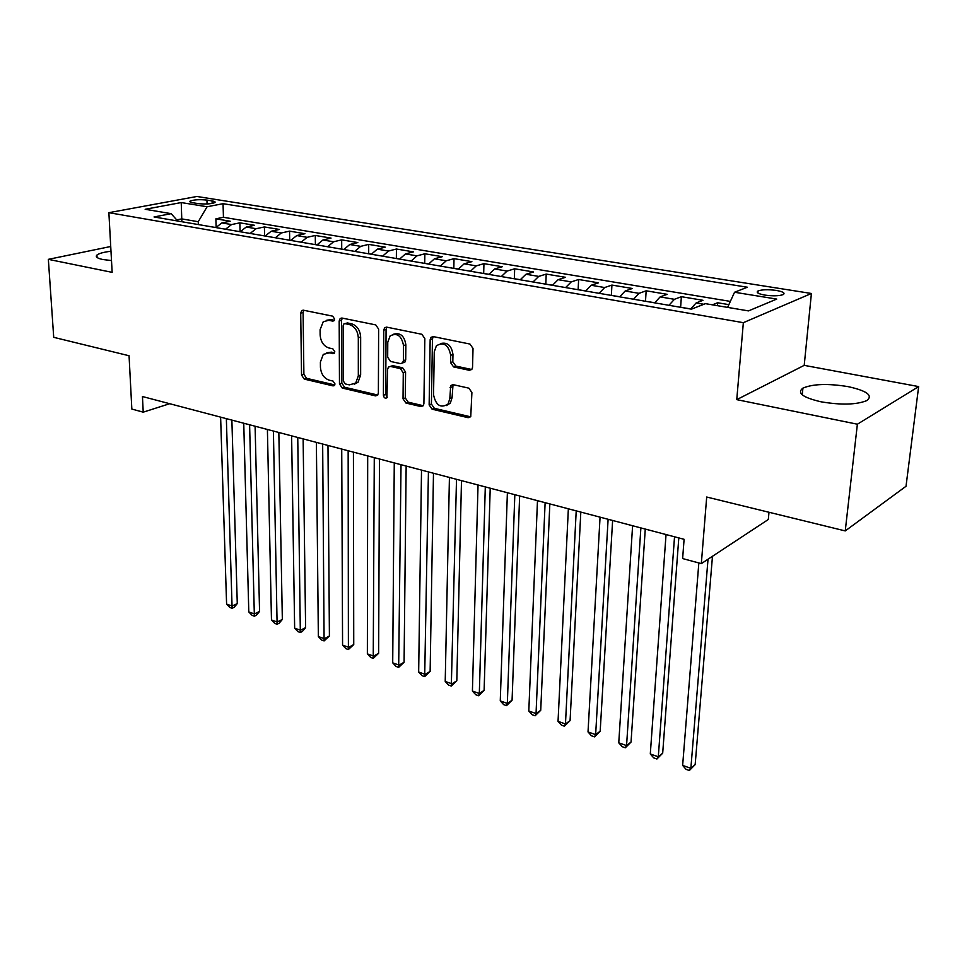 <?xml version="1.0" encoding="UTF-8"?>
<svg xmlns="http://www.w3.org/2000/svg" width="967" height="967" viewBox="0 0 967 967"><rect width="100%" height="100%" fill="white"/><g stroke="black" fill="none" stroke-linecap="round" stroke-linejoin="round"><path stroke-width="1.45" d="M334.618 319.025L332.648 316.149L303.372 310.202L301.74 310.576L300.713 313.139L301.535 375.087L304.254 379.1L333.083 385.893L334.425 385.531L334.993 383.935L333.059 381.083L329.276 380.2C323.957 378.302 321.02 373.963 320.428 367.182L320.391 362.009L323.28 354.381L329.082 352.895L334.183 353.39L334.812 351.722L332.853 348.845L329.046 348.023C323.691 346.186 320.73 341.822 320.137 334.957L320.089 329.711L323.256 321.697L328.853 320.319L332.684 321.104L333.929 320.79L334.618 319.025M848.119 386.631C827.994 383.391 812.933 383.887 802.924 388.105C796.675 392.965 802.719 397.522 821.068 401.813C841.302 405.185 856.569 404.774 866.867 400.568C873.225 395.455 866.964 390.813 848.119 386.631M110.987 251.239C103.687 252.121 98.997 253.402 96.93 255.058C95.189 256.823 97.184 258.31 102.901 259.531L111.495 260.57M776.283 290.426C768.112 289.351 762.032 289.532 758.043 290.958C755.856 292.457 758.128 293.835 764.861 295.092C773.044 296.18 779.16 296.011 783.197 294.584C785.397 293.061 783.089 291.671 776.283 290.426M469.309 370.288L471.86 369.358L472.549 367.267L473.02 348.446L469.962 344.059L433.276 336.601L431.004 337.338L430.158 339.659L429.143 404.919L432.092 409.198L468.149 417.696L470.748 416.717L471.908 392.529L468.874 388.166L453.197 384.673L450.731 385.543L449.812 398.609L448.059 404.025C440.771 408.558 435.924 405.511 433.542 394.874L434.256 351.843L436.407 345.763C443.756 341.665 448.519 344.844 450.695 355.3L450.549 362.577L453.571 366.916L469.309 370.288L471.751 369.491M110.721 246.5L48.35 259.349L53.717 337.326L129.058 355.747L131.838 409.065L143.225 412.16L142.451 396.53L684.092 539.308L682.629 558.563L701.329 563.628L768.306 519.497L768.995 512.268M857.378 424.211L918.65 386.582L804.206 365.357L736.757 399.637L857.378 424.211L845.243 530.919L706.696 497.026L701.329 563.628M736.757 399.637L743.345 322.676L108.872 212.68L196.857 196.482L811.41 293.485L743.345 322.676M48.35 259.349L112.148 272.356L108.872 212.68M378.629 329.106L375.74 324.9L341.98 318.046L340.166 318.506L339.187 321.02L339.477 383.959L342.27 388.057L375.498 395.878L377.613 395.237L378.375 393.049L378.629 329.106M386.691 327.136L421.866 334.28L424.839 338.571L423.897 403.698L423.22 405.765L420.863 406.563L405.935 403.046L403.034 398.815L403.275 372.851L400.362 368.62L390.547 366.457L388.42 367.097L387.61 369.37L386.921 397.739C385.132 398.706 383.959 397.884 383.403 395.285L383.742 330.146L384.661 327.716L386.691 327.136M918.65 386.582L906.019 486.268L845.243 530.919M728.864 304.641L717.599 302.756L717.369 305.669M703.867 304.279L696.107 302.973L702.985 300.302L681.372 296.688L680.623 307.301M668.971 305.294L674.41 299.311L660.147 296.905L667.17 294.319L646.161 290.801L645.497 301.269L654.732 302.731M633.53 299.226L639.054 293.339L625.19 290.994L632.358 288.492L611.93 285.072L611.349 295.346M599.093 293.315L604.677 287.537L591.188 285.265L598.5 282.823L578.629 279.499L578.133 289.592M565.61 287.562L571.243 281.893L558.128 279.681L565.55 277.311L546.21 274.084L545.811 284.044M533.022 281.977L538.728 276.405L525.963 274.253L533.494 271.957L514.674 268.802L514.335 278.653M501.317 276.538L507.071 271.062L494.645 268.959L502.284 266.735L483.947 263.665L483.681 273.395M470.458 271.243L476.248 265.865L464.148 263.822L471.884 261.646L454.019 258.66L453.825 268.27M440.396 266.082L446.234 260.788L434.437 258.805L442.27 256.69L424.864 253.777L424.718 263.278M411.108 261.066L416.982 255.856L405.487 253.922L413.405 251.867L396.434 249.027L396.361 258.419M382.569 256.17L388.48 251.045L377.275 249.16L385.265 247.153L368.705 244.385L368.693 253.668M354.756 251.396L360.691 246.355L349.764 244.506L357.814 242.56L341.677 239.864L341.714 249.039M327.62 246.742L333.579 241.774L322.93 239.985L331.04 238.087L315.29 235.452L315.387 244.53M301.16 242.197L307.143 237.314L296.748 235.561L304.919 233.712L289.544 231.137L289.689 240.118M275.341 237.773L281.337 232.962L271.195 231.246L279.415 229.445L264.402 226.943L264.595 235.815M250.127 233.446L256.158 228.708L246.247 227.04L254.514 225.287L239.864 222.833L231.56 224.562L225.516 229.227M240.094 231.621L239.864 222.833M192.82 202.744L197.969 203.578C205.403 204.351 211.036 204.013 214.855 202.599C215.677 201.934 214.747 201.366 212.075 200.906L206.938 200.096C199.528 199.335 193.92 199.673 190.112 201.1C189.314 201.74 190.209 202.296 192.82 202.744M727.607 307.385L734.545 292.252L747.358 287.223L223.039 203.686L207.083 206.757L198.259 221.709L198.368 224.562M734.545 292.252L776.731 299.081L748.482 310.903L705.463 303.662L691.441 309.162L154.031 216.959L171.171 213.659L145.159 209.283L181.228 202.562L207.083 206.757M730.351 301.402L223.45 217.297L215.883 218.82L230.194 221.213L221.878 222.93L215.846 227.559M256.158 228.708L264.402 226.943M281.337 232.962L289.544 231.137M307.143 237.314L315.29 235.452M333.579 241.774L341.677 239.864M360.691 246.355L368.705 244.385M388.48 251.045L396.434 249.027M416.982 255.856L424.864 253.777M446.234 260.788L454.019 258.66M476.248 265.865L483.947 263.665M507.071 271.062L514.674 268.802M538.728 276.405L546.21 274.084M571.243 281.893L578.629 279.499M604.677 287.537L611.93 285.072M639.054 293.339L646.161 290.801M674.41 299.311L681.372 296.688M712.377 304.823L717.599 302.756M198.259 221.709L181.748 218.905L176.695 219.896M181.856 221.733L181.228 202.562M804.206 365.357L811.41 293.485M143.225 412.16L169.709 403.71M216.137 227.112L215.883 218.82M223.45 217.297L223.039 203.686M177.674 221.008L171.171 213.659M246.247 227.04L240.215 231.742M271.195 231.246L265.176 236.021M296.748 235.561L290.753 240.408M322.93 239.985L316.958 244.905M349.764 244.506L343.817 249.522M377.275 249.16L371.364 254.236M405.487 253.922L399.613 259.083M434.437 258.805L428.586 264.064M464.148 263.822L458.334 269.164M494.645 268.959L488.879 274.398M525.963 274.253L520.246 279.789M558.128 279.681L552.471 285.313M591.188 285.265L585.591 290.994M625.19 290.994L619.642 296.833M660.147 296.905L654.671 302.852M696.107 302.973L690.716 309.029M334.34 320.258L331.222 319.618L326.834 320.198M326.846 352.762L331.439 352.145L334.582 352.834M303.759 310.274L303.094 312.462L303.892 374.314L306.599 378.327L334.812 384.951M342.258 318.095L341.544 320.319L341.81 383.15L344.59 387.247L377.783 395.032M345.098 323.655L343.817 323.993L343.14 325.734L343.345 381.058L345.304 383.935L349.353 384.878L355.723 383.065L358.322 375.825L358.31 337.773C357.742 330.75 354.708 326.326 349.196 324.501L345.098 323.655L347.455 322.942L344.989 323.631M354.285 384.201L358.044 382.255L360.643 375.027L358.322 375.825M347.455 322.942L351.553 323.788C357.065 325.601 360.087 330.025 360.655 337.036L360.643 375.027M390.378 366.42L392.844 365.659L402.671 367.811L405.572 372.041L405.306 397.969L408.207 402.175L423.256 405.717M386.824 327.16L386.075 329.421L385.7 394.439L387.259 397.195M403.541 345.582C401.571 335.694 397.111 332.455 390.16 335.875L387.767 342.27L387.682 357.246L390.571 361.453L400.411 363.604L402.586 362.927L403.396 360.655L403.541 345.582L405.85 344.808C404.46 336.02 400.435 332.455 393.787 334.135M402.852 362.83L404.883 362.129L405.705 359.857L403.396 360.655M405.85 344.808L405.705 359.857M440.372 343.611C447.358 341.822 451.565 345.449 452.967 354.49L452.81 361.755L455.832 366.094L471.558 369.454M446.403 405.572L450.308 403.142L452.06 397.727L449.812 398.609M453.027 384.648L452.06 397.727M433.276 336.601L432.454 338.897L431.403 404.049L434.352 408.316L470.663 416.825M215.907 227.463L213.417 227.148M220.621 417.14L226.592 604.097L232.104 606.043L237.278 603.589L231.875 420.101M237.278 603.589L234.183 607.3L232.116 608.279L226.351 418.651M232.116 608.279L229.916 607.506L226.592 604.097M240.275 231.645L237.471 231.27M243.744 423.232L248.797 611.942L254.418 613.936L259.567 611.434L255.095 426.217M259.567 611.434L256.424 615.169L254.369 616.184L249.607 424.779M254.369 616.184L252.121 615.387L248.797 611.942M265.248 235.924L262.105 235.501M267.4 429.469L271.473 619.968L277.215 621.999L282.34 619.436L278.834 432.479M282.34 619.436L279.149 623.219L277.106 624.247L273.407 431.052M277.106 624.247L274.809 623.437L271.473 619.968M290.813 240.312L287.332 239.828M291.611 435.851L294.645 628.163L300.519 630.242L305.608 627.631L303.13 438.885M305.608 627.631L302.381 631.439L300.338 632.491L297.751 437.471M300.338 632.491L297.993 631.656L294.645 628.163M317.019 244.808L313.175 244.264M316.378 442.378L318.348 636.552L324.356 638.679L329.409 635.996L327.982 445.436M329.409 635.996L324.102 640.928L322.664 444.034M324.102 640.928L321.697 640.069L318.348 636.552M343.877 249.413L339.647 248.797M341.726 449.063L342.572 645.122L348.724 647.298L353.741 644.554L353.426 452.145M353.741 644.554L348.398 649.546L348.156 450.755M348.398 649.546L345.944 648.676L342.572 645.122M371.425 254.14L366.795 253.463M367.69 455.904L367.363 653.885L373.649 656.109L378.629 653.305L379.475 459.011M378.629 653.305L373.238 658.358L374.277 457.633M373.238 658.358L370.736 657.463L367.363 653.885M399.673 258.987L394.621 258.237M394.27 462.915L392.711 662.854L399.141 665.127L404.085 662.25L406.152 466.046M404.085 662.25L398.67 667.375L401.027 464.692M398.67 667.375L396.095 666.468L392.711 662.854M428.647 263.955L423.171 263.133M421.515 470.095L418.663 672.029L425.238 674.362L430.134 671.412L433.482 473.25M430.134 671.412L424.682 676.61L428.429 471.908M424.682 676.61L422.047 675.679L418.663 672.029M458.394 269.056L452.447 268.149M449.425 477.444L445.219 681.433L451.964 683.814L456.811 680.792L461.489 480.623M456.811 680.792L451.311 686.05L456.509 479.318M451.311 686.05L448.615 685.095L445.219 681.433M488.939 274.29L482.509 273.31M478.036 484.987L472.416 691.042L479.318 693.484L484.116 690.39L490.209 488.202M484.116 690.39L478.568 695.732L479.318 693.484L485.301 486.909M478.568 695.732L475.812 694.753L472.416 691.042M520.306 279.668L513.368 278.605M507.385 492.723L500.265 700.906L507.337 703.396L512.075 700.229L519.642 495.962M512.075 700.229L506.503 705.632L507.337 703.396L514.831 494.693M506.503 705.632L503.674 704.641L500.265 700.906M552.532 285.205L545.062 284.044M537.483 500.652L528.804 710.999L536.044 713.549L540.722 710.31L549.836 503.916M540.722 710.31L535.114 715.785L536.044 713.549L545.122 502.671M535.114 715.785L532.213 714.758L528.804 710.999M585.651 290.886L577.625 289.629M568.354 508.799L558.044 721.334L565.465 723.969L570.083 720.633L580.816 512.087M570.083 720.633L564.426 726.193L565.465 723.969L576.211 510.866M564.426 726.193L561.464 725.141L558.044 721.334M619.702 296.724L611.084 295.37M600.06 517.152L588.021 731.934L595.636 734.63L600.181 731.209L612.619 520.464M600.181 731.209L594.475 736.854L595.636 734.63L608.11 519.279M594.475 736.854L591.441 735.778L588.021 731.934M632.599 525.734L618.759 742.813L626.568 745.569L631.04 742.064L645.267 529.07M631.04 742.064L625.298 747.793L626.568 745.569L640.879 527.909M625.298 747.793L622.18 746.681L618.759 742.813M690.776 308.908L680.889 307.349M666.033 534.546L650.295 753.97L658.297 756.798L662.685 753.196L678.798 537.906M662.685 753.196L656.907 759.01L658.297 756.798L674.531 536.782M656.907 759.01L653.716 757.874L650.295 753.97M698.839 562.963L682.642 765.405L690.861 768.318L695.164 764.619L712.474 556.291M695.164 764.619L689.35 770.518L690.861 768.318L708.025 559.216M689.35 770.518L686.062 769.345L682.642 765.405M231.56 224.562L221.878 222.93M207.071 203.964L206.938 200.096M212.16 203.445L212.075 200.906M331.222 319.618L328.853 320.319M334.292 353.281L332.89 353.729M331.439 352.145L329.082 352.895M334.546 385.386L333.083 385.893M306.599 378.327L304.254 379.1M303.892 374.314L301.535 375.087M303.094 312.462L300.713 313.139M334.014 320.706L332.684 321.104M377.771 395.056L375.498 395.878M344.59 387.247L342.27 388.057M341.81 383.15L339.477 383.959M341.544 320.319L339.187 321.02M360.655 337.036L358.31 337.773M351.553 323.788L349.196 324.501M423.135 405.681L420.863 406.563M408.207 402.175L405.935 403.046M405.306 397.969L403.034 398.815M405.572 372.041L403.275 372.851M402.671 367.811L400.362 368.62M392.844 365.659L390.547 366.457M385.7 394.439L383.403 395.285M386.075 329.421L383.742 330.146M455.832 366.094L453.571 366.916M452.81 361.755L450.549 362.577M452.967 354.49L450.695 355.3M452.29 386.776L450.042 387.634M470.373 416.777L468.149 417.696M434.352 408.316L432.092 409.198M431.403 404.049L429.143 404.919M432.454 338.897L430.158 339.659M802.247 394.838L802.924 388.105M97.075 257.488L96.93 255.058M757.862 292.989L758.043 290.958M190.136 201.97L190.112 201.1M303.191 310.165L301.74 310.576M341.822 318.022L340.166 318.506M358.044 382.255L355.723 383.065M404.883 362.129L402.586 362.927M386.582 327.112L384.661 327.716M450.308 403.142L448.059 404.025M452.979 384.697L450.731 385.543M433.24 336.589L431.004 337.338"/></g></svg>
